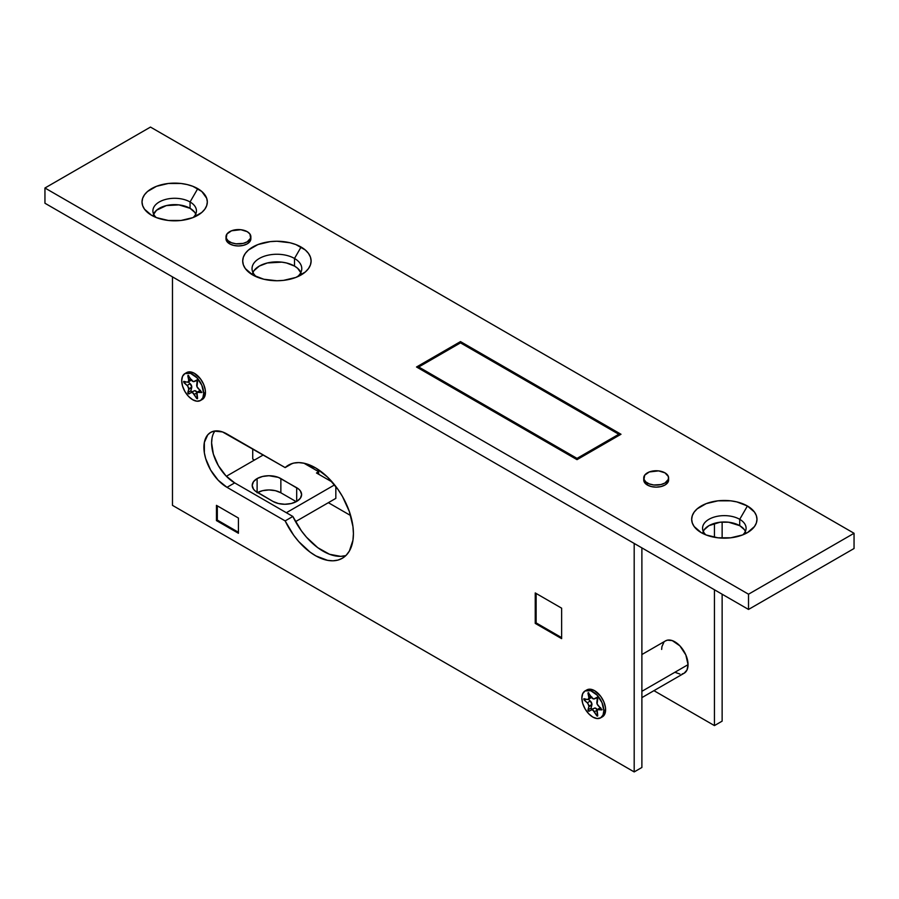 <?xml version="1.0" encoding="UTF-8"?>
<svg xmlns="http://www.w3.org/2000/svg" width="899" height="899" viewBox="0 0 899 899"><rect width="100%" height="100%" fill="white"/><g stroke="black" fill="none" stroke-linecap="round" stroke-linejoin="round"><path stroke-width="1.35" d="M257.114 492.787L262.564 490.685L268.992 489.944L275.42 490.685L280.859 492.787L280.859 478.571L298.783 489.18L300.333 490.854L301.614 494.562A16.789 9.698 180 0 1 291.242 503.519A16.789 9.698 180 0 1 272.948 501.417L278.398 503.519L284.826 504.26L291.242 503.519L296.692 501.417L296.692 487.708A16.789 9.698 180 0 1 301.614 494.562L300.333 498.271L296.692 501.417L296.692 487.708L278.319 477.369L268.992 475.728L262.564 476.47L257.114 478.571L253.484 481.718L252.203 485.426L253.484 489.135L255.035 490.809L272.948 501.417L257.114 492.281L257.114 478.571L257.114 492.281A16.789 9.698 180 0 1 252.203 485.426A16.789 9.698 180 0 1 257.114 478.571A16.789 9.698 180 0 1 280.859 478.571L280.859 492.787L296.243 501.664L280.859 492.787A16.789 9.698 0 0 0 257.563 492.54M286.365 512.711L334.585 484.876L286.365 512.711M335.833 486.471L335.833 498.372L295.535 521.645L335.833 498.372L335.833 486.471M332.282 482.1L316.482 472.986L318.684 471.717L303.941 463.21L318.684 471.717L318.684 474.256L318.684 471.717L316.482 472.986L332.282 482.1M263.272 454.961L226.357 476.279L263.272 454.961M217.322 505.856L217.322 520.083L217.322 505.856L238.426 518.049L216.445 505.35L216.445 520.588L238.426 533.276L238.426 518.049L238.426 533.276L216.445 520.588L217.322 520.083L216.445 520.588L216.445 505.35L238.426 518.049L217.322 505.856M238.426 532.264L217.322 520.083L238.426 532.264M418.72 368.253L418.72 366.994L577.023 458.389L577.023 459.659L577.023 458.389L618.793 434.262L618.793 435.532L618.793 434.262L460.49 342.867L418.72 366.994L418.72 368.253M418.72 366.994L577.023 458.389L618.793 434.262L460.49 342.867L418.72 366.994M196.465 380.221L197.589 381.401L196.982 386.66L201.792 392.537L196.982 392.369L197.589 398.336L196.802 398.628L192.701 392.751L191.139 392.605L188.756 393.919L187.97 393.279L188.644 389.481L191.712 387.705A3.113 1.798 -120 0 0 191.79 387.087L188.711 388.874A3.113 1.798 60 0 1 188.644 389.481A3.113 1.798 -120 0 0 188.711 388.874L187.734 386.188L183.576 381.783L187.734 382.165L188.711 380.625A3.113 1.798 60 0 1 188.071 382.041A3.113 1.798 60 0 1 187.082 382.131L183.767 381.356L184.059 382.794L185.801 381.794L184.059 382.794L187.082 385.48A3.113 1.798 60 0 1 188.711 388.874L191.79 387.087A3.113 1.798 -120 0 0 190.161 383.693L187.082 385.48L190.161 383.693L191.79 387.087A3.113 1.798 60 0 1 191.712 387.705L190.903 390.728L192.004 392.099L194.218 390.818L191.139 392.605A3.113 1.798 60 0 1 194.251 394.391L196.735 392.964L194.251 394.391L196.465 398.223L197.465 397.639L196.465 398.223L197.398 398.763L196.757 394.167A3.113 1.798 60 0 1 197.331 392.043A3.113 1.798 60 0 1 198.308 391.964L200.601 390.638L198.308 391.964L201.826 392.312L198.308 388.615A3.113 1.798 60 0 1 196.757 384.615L197.184 380.468L194.251 381.491A3.113 1.798 60 0 1 191.139 379.704L193.543 381.637L196.465 380.221M190.936 379.344L188.711 380.625A3.113 1.798 -120 0 0 188.644 379.917L188.138 375.288L191.139 379.704L188.003 375.332L187.835 375.973L188.633 375.501L187.835 375.973L188.644 379.917A3.113 1.798 60 0 1 188.711 380.625L190.936 379.344M188.071 382.041L191.15 380.266A3.113 1.798 -120 0 0 191.386 380.086M596.621 697.568L597.745 698.748L597.127 704.007L601.937 709.884L597.127 709.716L597.745 715.683L596.958 715.975L592.857 710.098L591.295 709.94L588.912 711.266L588.126 710.626L588.789 706.828L591.868 705.052A3.113 1.798 -120 0 0 591.947 704.434L588.867 706.209A3.113 1.798 60 0 1 588.789 706.828A3.113 1.798 -120 0 0 588.867 706.209L587.89 703.535L583.732 699.119L587.89 699.512L588.867 697.972A3.113 1.798 60 0 1 588.227 699.388A3.113 1.798 60 0 1 587.238 699.478L583.923 698.692L584.215 700.141L585.957 699.141L584.215 700.141L587.238 702.816A3.113 1.798 60 0 1 588.867 706.209L591.947 704.434A3.113 1.798 -120 0 0 590.317 701.04L587.238 702.816L590.317 701.04L591.947 704.434A3.113 1.798 60 0 1 591.868 705.052L591.059 708.075L592.16 709.446L594.374 708.165L591.295 709.94A3.113 1.798 60 0 1 594.408 711.738L596.891 710.311L594.408 711.738L596.621 715.57L597.621 714.986L596.621 715.57L597.554 716.11L596.914 711.514A3.113 1.798 60 0 1 597.475 709.39A3.113 1.798 60 0 1 598.464 709.3L600.746 707.985L598.464 709.3L601.97 709.659L598.464 705.962A3.113 1.798 60 0 1 596.914 701.95L597.341 697.815L594.408 698.838A3.113 1.798 60 0 1 591.295 697.04L593.688 698.972L596.621 697.568M591.092 696.68L588.867 697.972A3.113 1.798 -120 0 0 588.789 697.264L588.294 692.635L591.295 697.04L588.16 692.668L587.98 693.309L588.789 692.848L587.98 693.309L588.789 697.264A3.113 1.798 60 0 1 588.867 697.972L591.092 696.68M588.227 699.388L591.295 697.613A3.113 1.798 -120 0 0 591.542 697.422M641.886 691.32L688.05 664.664A18.654 10.777 -120 0 0 679.914 645.887A18.654 10.777 -120 0 0 665.53 640.886L667.53 640.144L672.283 640.616L679.914 645.887L685.825 654.91L688.05 664.664L641.886 691.32M585.08 690.926L582.698 693.668L581.855 698.04L582.698 703.389L585.08 708.884L588.643 713.694L592.857 717.087L597.06 718.548L600.622 717.851A15.541 8.979 60 0 1 588.643 713.694A15.541 8.979 60 0 1 581.855 698.04A15.541 8.979 60 0 1 585.08 690.926L590.71 690.702L597.06 695.096L601.993 702.613L603.847 710.738A15.541 8.979 60 0 1 600.622 717.851L603.004 715.11L603.847 710.738L605.6 709.727A15.541 8.979 -120 0 1 602.386 716.84L604.769 714.098L605.6 709.727A15.541 8.979 -120 0 0 598.813 694.073A15.541 8.979 -120 0 0 586.833 689.915L585.08 690.926A15.541 8.979 60 0 1 597.06 695.096A15.541 8.979 60 0 1 603.847 710.738L605.6 709.727L605.398 707.12L603.746 701.602L600.723 696.343L594.61 690.679L590.407 689.218L586.833 689.915M184.924 373.579L182.542 376.321L181.71 380.704L182.542 386.042L184.924 391.537L188.487 396.347L192.701 399.74L196.903 401.201L200.477 400.516A15.541 8.979 60 0 1 188.487 396.347A15.541 8.979 60 0 1 181.71 380.704A15.541 8.979 60 0 1 184.924 373.579L190.554 373.355L196.903 377.749L201.837 385.266L203.691 393.391A15.541 8.979 60 0 1 200.477 400.516L202.859 397.774L203.691 393.391L205.455 392.38A15.541 8.979 -120 0 1 202.23 399.493L204.612 396.751L205.455 392.38A15.541 8.979 -120 0 0 198.668 376.737A15.541 8.979 -120 0 0 186.689 372.568L184.924 373.579A15.541 8.979 60 0 1 196.903 377.749A15.541 8.979 60 0 1 203.691 393.391L205.455 392.38L205.242 389.784L203.601 384.255L200.567 379.007L194.454 373.332L190.251 371.871L186.689 372.568M229.638 243.865A12.44 7.181 0 0 0 243.191 245.416A12.44 7.181 0 0 0 250.866 238.786L249.922 241.528L247.225 243.865L243.191 245.416L238.426 245.966L233.673 245.416L229.638 243.865L226.941 241.528L225.997 238.786A12.44 7.181 0 0 0 229.638 243.865L229.638 241.831L229.638 243.865M247.225 231.672A12.44 7.181 180 0 1 250.866 236.752A12.44 7.181 180 0 1 243.191 243.382A12.44 7.181 180 0 1 229.638 241.831A12.44 7.181 180 0 1 225.997 236.752A12.44 7.181 180 0 1 233.673 230.122A12.44 7.181 180 0 1 247.225 231.672L240.853 229.706L231.515 230.785L226.941 233.998L226.233 238.156L228.088 240.741L231.515 242.719L235.999 243.798L243.191 243.382L247.225 241.831L250.63 238.156L249.922 233.998L247.225 231.672M647.381 485.044A12.44 7.181 0 0 0 660.934 486.595A12.44 7.181 0 0 0 668.609 479.965L667.665 482.707L664.968 485.044L660.934 486.595L656.169 487.146L651.415 486.595L647.381 485.044L644.684 482.707L643.74 479.965A12.44 7.181 0 0 0 647.381 485.044L647.381 483.01L647.381 485.044M664.968 472.852A12.44 7.181 180 0 1 668.609 477.931A12.44 7.181 180 0 1 660.934 484.561A12.44 7.181 180 0 1 647.381 483.01A12.44 7.181 180 0 1 643.74 477.931A12.44 7.181 180 0 1 651.415 471.301A12.44 7.181 180 0 1 664.968 472.852L658.596 470.885L649.258 471.964L644.684 475.189L643.976 479.336L645.83 481.92L649.258 483.898L653.742 484.977L660.934 484.561L664.968 483.01L668.373 479.336L668.373 476.526L664.968 472.852M252.507 273.431L253.923 270.734L259.317 266.07L267.385 262.957L281.758 262.148L286.421 262.957L294.501 266.07L294.501 258.463L301.086 247.034A34.207 19.744 180 0 1 301.098 274.959A34.207 19.744 180 0 1 252.72 274.959L245.303 268.554L243.359 264.845L242.708 260.991L243.359 257.148L245.303 253.439L248.472 250.023L257.901 244.573L270.239 241.629L276.903 241.247L289.995 242.752L295.906 244.573L305.345 250.023L308.503 253.439L310.447 257.148L311.11 260.991L310.447 264.845L308.503 268.554L305.345 271.97L295.906 277.42L283.578 280.364L276.903 280.746L263.823 279.241L252.72 274.959A34.207 19.744 180 0 1 252.72 247.034A34.207 19.744 180 0 1 301.086 247.034L294.501 258.463A24.88 14.362 0 0 0 260.901 257.62A24.88 14.362 0 0 0 256.552 276.858A24.88 14.362 180 0 1 252.035 268.61A24.88 14.362 180 0 1 267.385 255.35A24.88 14.362 180 0 1 294.501 258.463L294.501 266.07A24.88 14.362 0 0 0 252.922 272.419M153.324 214.749L156.572 210.22L166.337 205.59L178.912 204.882L190.06 208.321L190.06 201.972L197.758 188.644A32.645 18.845 180 0 1 197.758 215.299A32.645 18.845 180 0 1 151.583 215.299L144.503 209.186L142.649 205.646L142.02 201.972L142.649 198.297L144.503 194.757L147.526 191.498L156.527 186.295L168.304 183.486L181.036 183.486L187.161 184.553L192.813 186.295L201.814 191.498L206.691 198.297L207.321 201.972L206.691 205.646L204.837 209.186L201.814 212.445L192.813 217.648L181.036 220.457L168.304 220.457L156.527 217.648L151.583 215.299A32.645 18.845 180 0 1 151.583 188.644A32.645 18.845 180 0 1 197.758 188.644L190.06 201.972A21.767 12.564 0 0 0 161.112 201.028A21.767 12.564 0 0 0 156.212 217.524A21.767 12.564 180 0 1 152.909 210.86A21.767 12.564 180 0 1 166.337 199.241A21.767 12.564 180 0 1 190.06 201.972L190.06 208.321A21.767 12.564 0 0 0 168.967 205.073A21.767 12.564 0 0 0 153.605 214.029M702.984 532.096L704.22 529.736L708.94 525.657L720.088 522.218L728.572 522.218L739.72 525.657L739.72 519.319L747.417 505.991A32.645 18.845 180 0 1 747.417 532.646A32.645 18.845 180 0 1 701.242 532.646L694.163 526.522L692.309 522.993L691.679 519.319L692.309 515.633L694.163 512.104L697.186 508.845L706.187 503.642L717.964 500.822L730.696 500.822L736.82 501.9L747.417 505.991L754.497 512.104L756.351 515.633L756.98 519.319L756.351 522.993L754.497 526.522L747.417 532.646L742.473 534.984L730.696 537.804L717.964 537.804L706.187 534.984L701.242 532.646A32.645 18.845 180 0 1 701.242 505.98A32.645 18.845 180 0 1 747.417 505.991L739.72 519.319A21.767 12.564 0 0 0 710.772 518.363A21.767 12.564 0 0 0 705.872 534.86A21.767 12.564 180 0 1 702.569 528.196A21.767 12.564 180 0 1 715.997 516.588A21.767 12.564 180 0 1 739.72 519.319L739.72 525.657A21.767 12.564 0 0 0 718.627 522.42A21.767 12.564 0 0 0 703.265 531.376M214.985 430.969A32.645 18.845 -120 0 0 214.569 457.658A32.645 18.845 -120 0 0 234.695 482.887L226.998 487.325A32.645 18.845 60 0 1 205.669 458.557A32.645 18.845 60 0 1 210.669 432.397A32.645 18.845 60 0 1 226.998 434.015L285.152 467.592L292.299 463.468L285.152 467.592A53.794 31.06 60 0 1 288.489 465.12A53.794 31.06 60 0 1 329.944 479.527A53.794 31.06 60 0 1 353.419 533.658L352.959 526.589L349.351 511.542L342.474 496.518L338.013 489.472L327.573 477.133L315.954 468.109L304.278 463.277L298.771 462.603L293.67 463.097L289.096 464.783L285.152 467.592L222.491 431.925L214.176 431.104L210.669 432.397L207.804 434.779L204.354 442.398L204.354 452.804L205.669 458.557L210.669 470.098L218.165 480.201L226.998 487.325L285.152 520.903L293.67 535.231L298.771 541.625L310.054 552.11L315.954 555.942L327.573 560.347L333.001 560.796L338.013 560.066L342.474 558.167L346.284 555.144L349.351 551.076L352.959 540.198L353.419 533.658A53.794 31.06 60 0 1 342.283 558.29A53.794 31.06 60 0 1 285.152 520.903L292.849 516.464L234.695 482.887L225.863 475.751L218.367 465.648L213.366 454.119L211.602 442.904L212.052 437.959M748.519 609.443L854.05 548.514L748.519 609.443L44.95 203.241L748.519 609.443L748.519 594.205L748.519 609.443M195.735 214.029A21.767 12.564 0 0 0 190.06 208.321L194.78 212.389L196.016 214.749M300.895 272.419A24.88 14.362 0 0 0 294.501 266.07L297.591 268.25L301.3 273.431M745.395 531.376A21.767 12.564 0 0 0 739.72 525.657L744.439 529.736L745.676 532.096M714.435 523.353L714.435 537.276L714.435 523.353M714.435 589.766L714.435 725.594L653.944 690.668L714.435 725.594L714.435 589.766M350.632 515.554L328.36 502.687L350.632 515.554M254.484 460.041L252.72 459.018L252.72 448.871L252.72 459.018L254.484 460.041M674.857 672.272L679.914 674.036M682.195 673.935L684.184 673.205L687.05 669.912L688.05 664.664A18.654 10.777 -120 0 1 684.184 673.205L641.886 697.624M663.889 642.246L661.922 646.606L661.664 649.426M44.95 203.241L44.95 188.003L748.519 594.205L854.05 533.276L854.05 548.514L854.05 533.276L150.481 127.074L44.95 188.003L44.95 203.241M44.95 188.003L748.519 594.205L854.05 533.276L150.481 127.074L44.95 188.003M577.023 459.659L416.518 366.994L460.49 341.598L620.995 434.262L577.023 459.659L416.518 366.994L460.49 341.598L460.49 342.867L460.49 341.598L620.995 434.262L577.023 459.659M634.188 543.434L634.188 771.926L172.473 505.35L172.473 276.858L172.473 505.35L634.188 771.926L634.188 543.434M561.628 608.174L535.242 592.935L535.242 623.4L561.628 638.638L561.628 608.174L561.628 638.638L535.242 623.4L536.13 622.895L535.242 623.4L535.242 592.935L561.628 608.174L536.13 593.452L536.13 622.895L561.628 637.627L536.13 622.895L536.13 593.452L561.628 608.174M641.886 767.476L641.886 547.873L641.886 767.476L634.188 771.926L641.886 767.476M345.71 555.627L340.699 556.357L329.528 554.267L317.74 547.671L306.469 537.186L301.367 530.792L292.849 516.464A53.794 31.06 -120 0 0 345.845 555.582M722.133 721.144L722.133 594.205L722.133 721.144L714.435 725.594L722.133 721.144M722.133 538.119L722.133 522.049L722.133 538.119M234.695 482.887L292.849 516.464L285.152 520.903L226.998 487.325L234.695 482.887M190.06 201.972A21.767 12.564 180 0 1 196.432 210.86A21.767 12.564 180 0 1 193.128 217.524A21.767 12.564 0 0 0 190.06 201.972M294.501 258.463A24.88 14.362 180 0 1 301.783 268.61A24.88 14.362 180 0 1 297.266 276.858A24.88 14.362 0 0 0 294.501 258.463M739.72 519.319A21.767 12.564 180 0 1 746.091 528.196A21.767 12.564 180 0 1 742.788 534.86A21.767 12.564 0 0 0 739.72 519.319M597.239 709.581A3.113 1.798 -120 0 0 594.374 708.165L589.081 711.221L587.98 709.85L591.059 708.075L587.98 709.85L588.789 706.828L591.868 705.052L591.036 708.311L591.564 709.311L595.093 708.03L597.487 709.963M588.362 699.31L590.317 701.04L588.362 699.31M590.767 696.129L588.789 697.264L590.767 696.129M591.823 696.939L590.317 697.703M197.095 392.234A3.113 1.798 -120 0 0 194.218 390.818L188.936 393.874L187.835 392.503L190.903 390.728L187.835 392.503L188.644 389.481L191.712 387.705L190.903 390.728L191.42 391.964L194.937 390.683L197.331 392.616M188.206 381.963L190.161 383.693L188.206 381.963M190.61 378.782L188.644 379.917L190.61 378.782M191.678 379.592L190.161 380.356M641.886 654.539L665.53 640.886M250.866 238.786L250.866 236.752M668.609 479.965L668.609 477.931M643.74 479.965L643.74 477.931M225.997 238.786L225.997 236.752M202.23 399.493L200.477 400.516M602.386 716.84L600.622 717.851M600.554 707.614L597.475 709.39M594.374 708.165L591.295 709.94M597.487 697.062L594.408 698.838M200.41 390.267L197.331 392.043M194.218 390.818L191.139 392.605M197.331 379.715L194.251 381.491"/></g></svg>
